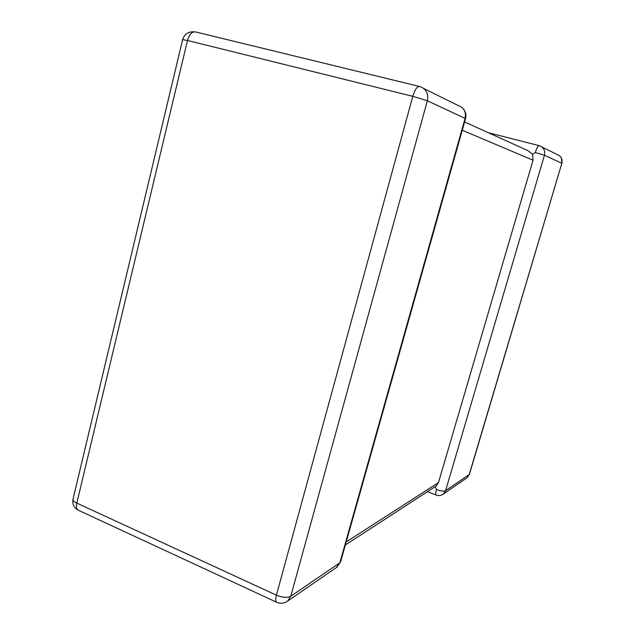 <?xml version="1.0" encoding="UTF-8"?>
<svg xmlns="http://www.w3.org/2000/svg" width="635" height="635" viewBox="0 0 635 635"><rect width="100%" height="100%" fill="white"/><g stroke="black" fill="none" stroke-linecap="round" stroke-linejoin="round"><path stroke-width="0.95" d="M346.218 541.949L438.491 482.56L533.035 160.203L462.264 130.246M488.315 132.715L539.25 145.669C543.631 147.28 545.362 150.463 544.449 155.226L445.572 490.696L469.186 474.599L561.832 163.306L544.449 155.226L535.289 152.519L532.519 154.241L533.035 160.203M438.491 482.56L436.158 486.013L345.369 544.965M436.237 495.086L435.991 494.99C438.618 495.983 441.055 495.681 443.309 494.07L445.572 490.696C443.794 491.458 440.753 491.069 436.443 489.529L435.15 486.664M464.59 121.968L527.836 150.606L532.519 154.241M336.209 567.674L340.646 561.705L465.534 118.626L427.355 100.751L290.766 596.241L339.86 562.769L465.098 118.308C466.265 111.911 464.002 107.672 458.303 105.593L423.775 88.495M73.073 498.912C72.104 503.865 73.763 507.595 78.049 510.095C76.462 508.945 76.041 506.619 76.803 503.111C73.914 501.714 72.676 500.309 73.073 498.912L182.618 39.632L187.484 40.473L76.803 503.111L276.408 595.17L412.798 96.322L187.484 40.473C189.405 34.092 192.167 31.258 195.763 31.98L419.211 86.392M541.988 147.026L556.982 154.448C561.07 155.956 562.681 158.909 561.832 163.306L469.463 474.202L467.066 477.742L443.309 494.07M276.9 602.369L276.511 602.186C280.4 603.901 284.123 603.52 287.679 601.028L290.766 596.241C287.258 597.972 282.472 597.622 276.408 595.17C275.439 598.916 275.479 601.258 276.511 602.186L78.613 510.357M412.798 96.322L427.355 100.751C428.633 93.559 426.125 88.829 419.83 86.543C417.322 86.098 414.98 89.36 412.798 96.322M427.506 491.633L435.991 494.99C435.459 494.332 435.61 492.514 436.443 489.529M535.289 152.519C536.765 147.907 538.083 145.621 539.25 145.669M193.413 31.782C187.912 31.813 184.325 34.417 182.634 39.576M340.646 561.705L337.018 567.118L287.679 601.028M465.534 118.626C466.336 115.475 465.844 112.554 464.05 109.863M467.066 477.742L469.463 474.202M561.967 163.417L561.34 157.893"/></g></svg>
